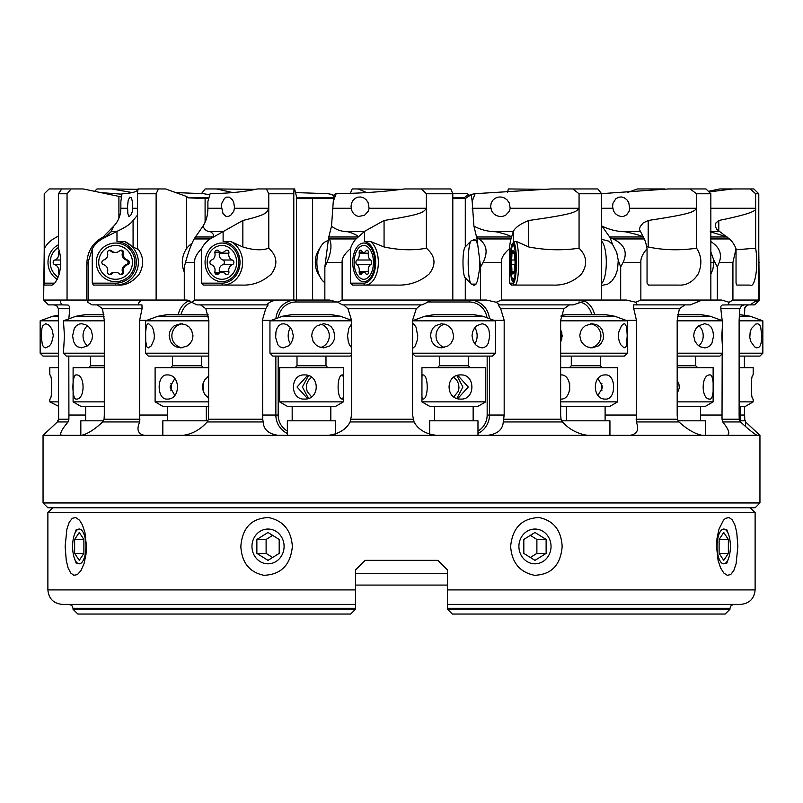 <?xml version="1.0" encoding="UTF-8"?>
<svg xmlns="http://www.w3.org/2000/svg" width="803" height="803" viewBox="0 0 803 803"><rect width="100%" height="100%" fill="white"/><g stroke="black" fill="none" stroke-linecap="round" stroke-linejoin="round"><path stroke-width="1.2" d="M296.437 198.602L311.082 198.602L296.437 198.411M205.096 222.29L205.096 198.542L188.665 197.869L208.931 197.869M100.576 192.579L121.956 194.206M118.904 218.255L118.904 196.394L121.514 197.116M188.665 197.869L186.366 196.394L186.366 248.93M208.73 198.562L205.096 198.542M311.082 198.602L312.618 198.542L312.618 300.051L296.437 300.051L296.437 196.394L294.621 188.946L257.241 188.946C245.256 191.746 229.558 193.322 210.145 193.684L207.897 201.433L207.897 208.268C207.816 215.314 206.18 221.247 203.008 226.075L194.135 238.943C191.204 244.353 188.334 252.162 185.533 262.37L184.278 267.028L184.278 300.051L187.199 300.051L196.936 304.879L268.122 304.879L265.713 308.743L205.849 308.743L208.86 320.337L208.499 419.226L262.732 419.226L262.32 320.337L265.713 308.743M333.646 198.592L312.618 198.542M465.288 246.872L465.288 198.592L471.271 194.426L472.174 201.433L475.115 193.684L471.271 194.426M465.288 198.592L452.802 198.592M464.064 198.592L462.839 198.592L468.822 194.426L469.052 196.183M132.274 192.579L111.507 188.946L96.982 188.946L94.603 191.325M137.955 189.327L111.507 188.946M175.676 192.579L203.51 193.684L209.824 194.808M44.215 248.92L44.215 193.774L49.144 188.946L63.939 188.946M43.653 300.051L61.45 300.051C59.944 300.302 60.095 301.918 61.891 304.879L48.441 304.879L43.653 300.051L44.235 248.739A27.051 25.084 90 0 1 53.359 238.943L58.418 235.982M118.904 196.394L83.231 188.946L71.086 188.946L67.05 193.774L67.05 300.051L87.125 300.051L87.768 302.249L88.099 300.051L156.123 300.051L156.123 193.774L137.433 193.774L137.433 248.207C143.677 256.047 144.309 264.649 139.321 274.014C132.917 281.913 125.86 285.597 118.171 285.075L93.369 285.075L92.265 283.148L92.265 248.739L88.099 262.37L88.099 300.051M71.086 188.946L61.771 188.946L58.418 193.774L67.05 193.774M58.418 193.774L58.418 248.207C61.148 256.047 61.419 264.649 59.221 274.014C56.401 281.913 53.64 285.597 50.96 285.075L44.416 285.075L44.235 248.739M61.45 300.051L67.05 300.051M88.099 262.37L86.905 262.37L86.734 267.028L86.734 300.051M87.768 302.249L92.044 304.879L141.95 304.879L142.041 308.743L102.483 308.743L104.3 320.337L104.3 415.031L104.079 419.226L102.664 421.956L139.712 421.956L139.632 320.337L142.041 308.743M144.309 300.051C140.625 300.302 138.618 301.918 138.287 304.879M97.273 304.879L102.483 308.743M266.405 188.946L268.764 193.774L268.764 248.207C277.276 256.047 278.129 264.649 271.334 274.014C262.621 281.913 252.684 285.597 241.502 285.075L203.35 285.075L201.553 283.148L201.553 248.739C196.615 253.748 194.306 258.295 194.627 262.37L194.627 300.051L192.068 302.249M194.627 300.051L293.798 300.051L293.798 193.774L268.764 193.774M278.109 300.051C272.98 300.302 269.216 301.918 266.817 304.879M200.549 304.879L205.849 308.743M342.118 262.37L342.118 300.051L452.802 300.051L452.802 193.774L450.814 188.946L421.575 188.946L426.373 193.774L426.373 248.207C435.477 256.047 436.4 264.649 429.133 274.014C419.849 281.913 408.968 285.597 396.511 285.075L352.577 285.075L350.429 283.148L350.429 248.739C344.517 253.748 341.747 258.295 342.118 262.37L326.941 262.37L324.854 267.028L324.854 300.051L312.618 300.051M324.854 300.051L329.722 300.051L337.852 302.249L342.339 304.879L422.017 304.879L430.629 300.814L436.35 300.051M342.118 300.051L337.852 302.249M426.373 193.774L452.802 193.774M436.35 435.316L43.051 435.316L43.051 502.949L47.879 507.777L755.121 507.777L759.949 502.949L759.949 435.316L436.35 435.316C425.54 433.941 418.112 429.485 414.077 421.956L412.571 415.031L412.571 320.337L416.275 308.743L420.712 304.879M343.634 304.879L347.97 308.743L351.573 320.337L351.573 415.031L350.108 421.956L414.077 421.956M501.383 262.37L501.383 300.051L601.648 300.051L601.648 193.774L597.864 188.946L572.77 188.946L579.063 193.774L579.063 248.207C586.953 256.047 587.746 264.649 581.462 274.014C573.432 281.913 563.786 285.597 552.524 285.075L511.491 285.075L509.433 283.148L509.433 248.739C503.712 253.748 501.032 258.295 501.383 262.37L483.115 262.37L480.595 267.028L480.595 300.051L452.802 300.051M480.595 300.051L486.467 300.051L496.234 302.249L499.466 304.879L573.161 304.879L587.686 300.051M501.383 300.051L496.234 302.249M579.063 193.774L601.648 193.774M587.686 435.316C577.748 433.941 569.347 429.485 562.461 421.956L561.036 419.226L560.645 415.031L560.645 320.337L563.917 308.743L569.488 304.879M563.917 308.743L500.691 308.743L498.181 304.879L499.466 304.879M500.691 308.743L504.174 320.337L504.174 415.031L503.26 421.956L562.461 421.956M640.854 262.37L640.854 300.051L710.846 300.051L710.846 193.774L706.018 188.946L690.048 188.946L696.582 193.774L696.582 248.207C701.692 256.047 702.213 264.649 698.148 274.014C692.959 281.913 686.455 285.597 678.615 285.075L648.623 285.075L647.047 283.148L647.047 248.739C642.661 253.748 640.593 258.295 640.854 262.37L623.118 262.37L620.679 267.028L620.679 300.051L601.648 300.051M620.679 300.051L626.37 300.051L635.866 302.249L637.191 304.879L690.299 304.879L702.153 300.051M640.854 300.051L635.866 302.249M696.582 193.774L710.846 193.774M702.153 435.316C695.057 433.941 687.328 429.485 678.967 421.956L677.451 419.226L677.18 415.031L677.18 320.337L679.378 308.743L684.999 304.879M679.378 308.743L633.768 308.743L633.567 304.879L637.191 304.879M633.768 308.743L636.438 320.337L636.257 421.956L678.967 421.956M732.918 262.37L732.918 300.051L758.785 300.051L758.785 193.774L753.856 188.946L750.163 188.946L755.653 193.774L755.653 248.207C758.755 266.977 754.8 289.02 749.821 285.075L736.803 285.075L736.04 283.148L736.04 248.739L732.918 262.37L719.237 262.37L717.35 267.028L717.35 300.051L710.846 300.051M717.35 300.051L721.746 300.051L729.074 302.249L728.231 304.879L750.243 304.879L757.068 300.051M732.918 300.051L729.074 302.249M755.653 193.774L758.785 193.774M757.068 435.316C754.228 433.941 748.707 429.485 740.517 421.956L739.212 419.226L739.121 415.031L739.121 320.337L739.814 308.743L741.41 305.983L744.361 304.879M739.814 308.743L720.833 308.743L720.893 306.244L722.148 305.02L728.231 304.879M720.833 308.743L722.178 320.598M722.178 329.33L722.178 342.269M722.178 353.812L722.017 419.226L722.75 421.956L740.517 421.956M755.733 300.693L757.4 302.249L754.559 304.879L750.243 304.879M758.765 248.739L759.347 300.051L757.4 302.249M748.757 304.879L746.84 305.371L744.853 307.71L744.441 315.218M744.391 356.09L744.391 367.684M744.391 406.328L744.803 420.822M54.243 304.879L57.274 306.244L58.338 308.743L58.609 415.031L58.569 419.226L57.374 421.956L68.084 421.956L68.917 419.226L68.807 356.09M61.891 304.879L68.114 305.03L69.66 306.666L69.761 308.743L58.338 308.743M68.817 318.861L69.761 308.743M81.535 435.316C87.577 433.941 94.624 429.485 102.664 421.956M144.309 435.316C137.915 433.941 136.38 429.485 139.712 421.956M183.335 435.316C192.539 433.941 200.469 429.485 207.144 421.956L208.499 419.226M278.109 435.316C268.563 433.941 263.585 429.485 263.203 421.956L262.732 419.226M328.347 435.316C338.876 433.941 346.133 429.485 350.108 421.956M487.843 435.316C497.619 433.941 502.758 429.485 503.26 421.956M630.235 435.316C637.331 433.941 639.339 429.485 636.257 421.956M727.327 435.316C730.328 433.941 728.803 429.485 722.75 421.956M759.889 435.316L745.626 421.956M759.949 502.949L43.051 502.949M43.111 435.316L57.374 421.956M61.45 435.316C59.472 433.941 61.68 429.485 68.084 421.956M58.418 244.815A19.322 17.917 -90 0 0 47.989 262.37A19.322 17.917 -90 0 0 57.234 279.283M127.536 206.411L128.189 200.348L129.745 197.136L131.431 197.859L132.615 202.547L132.555 211.089L130.769 215.294L128.902 216.519L127.858 213.558L127.536 206.411M186.366 196.394L165.559 188.946L137.996 188.946L137.433 193.774M86.905 262.37C87.587 252.162 91.943 244.353 99.984 238.943L103.165 236.985L113.795 226.075C118.382 221.247 120.741 215.314 120.862 208.268L120.862 201.433L122.036 193.684C132.033 193.322 137.484 191.746 138.357 188.946M158.472 188.946L156.123 193.774M156.123 300.051L184.278 300.051M92.265 248.739A27.051 27.001 -90 0 1 102.091 238.943L116.977 231.344C125.308 227.55 130.668 223.927 133.077 220.484L137.433 215.224M133.077 220.484L133.077 246.963L124.575 241.472L116.977 241.643L116.977 231.344L111.015 231.766L113.795 226.075M133.077 246.963L137.644 249.231L137.433 248.207M134.874 262.37A19.322 19.282 90 0 0 115.582 243.048A19.322 19.282 90 0 0 96.3 262.37A19.322 19.282 90 0 0 115.582 281.692A19.322 19.282 90 0 0 134.874 262.37M103.165 236.985L105.464 236.985L111.015 231.766M221.457 206.411L221.829 203.199L224.549 198.281L226.496 197.136L229.176 197.126L232.418 199.766L233.743 202.547L234.476 207.335L233.864 211.089L230.722 215.294L228.534 216.358L225.934 216.358L222.993 213.558L221.457 206.411M293.998 188.946L293.798 193.774M293.798 300.051L296.437 300.051M201.553 248.739A27.051 23.558 -90 0 1 210.115 238.943L242.857 220.484C269.286 214.18 266.516 212.143 268.764 208.268L234.446 208.268M242.857 220.484L242.857 246.963L230.581 241.472L223.114 241.643L223.114 231.344L210.597 231.766C206.893 231.595 204.363 229.698 203.008 226.075M242.857 246.963C253.357 250.225 261.989 250.636 268.764 248.207M238.732 262.37A19.322 16.833 90 0 0 221.899 243.048A19.322 16.833 90 0 0 205.066 262.37A19.322 16.833 90 0 0 221.899 281.692A19.322 16.833 90 0 0 238.732 262.37M195.651 236.985L213.066 236.985C214.281 235.56 213.457 233.824 210.597 231.766M351.041 206.411L351.543 203.199L353.029 200.348L355.237 198.281L357.917 197.136L360.808 196.986L363.679 197.859L366.208 199.766L368.085 202.547L369.109 208.268L368.386 211.089L364.502 215.294L358.6 216.459L355.769 215.495L353.491 213.558L351.915 210.838L351.041 206.411M421.575 188.946L404.692 188.946C383.975 191.746 361.129 193.322 336.166 193.684L334.178 194.426L333.275 201.433L336.166 193.684M326.941 262.37C331.298 252.162 332.111 244.353 329.36 238.943L328.618 237.678L331.529 226.075L333.275 201.433M328.618 237.678L324.854 267.028M350.429 248.739A27.051 15.458 -90 0 1 356.06 238.943L364.582 231.344L384.065 220.484C423.743 214.18 423.402 212.143 426.373 208.268L369.109 208.268M384.065 220.484L384.065 246.963L370.444 241.472L364.582 241.643L364.582 231.344L347.99 231.766C341.416 231.595 335.925 229.698 331.529 226.075M384.065 246.963C399.312 250.225 413.415 250.636 426.373 248.207M374.83 262.37A19.322 11.041 90 0 0 363.789 243.048A19.322 11.041 90 0 0 352.738 262.37A19.322 11.041 90 0 0 363.789 281.692A19.322 11.041 90 0 0 374.83 262.37M328.909 236.985L357.987 236.985C357.847 235.56 354.514 233.824 347.99 231.766M490.623 206.411L491.155 203.199L492.731 200.348L495.09 198.281L497.96 197.136L501.092 196.986L504.204 197.859L506.984 199.766L509.253 202.938L510.186 208.268L509.463 211.089L505.609 215.294L502.678 216.358L499.366 216.459L496.174 215.495L493.494 213.558L491.587 210.787L490.623 206.411M572.77 188.946L551.51 188.946L475.115 193.684M483.115 262.37C488.174 252.162 486.759 244.353 478.879 238.943L476.54 236.985L473.921 226.075L472.174 201.433M465.288 300.051L465.288 277.868M472.224 284.111L473.951 285.436L475.777 284.453L477.494 280.93L479.481 269.497L479.732 260.272L480.595 267.028M472.214 240.629L474.262 239.304L475.777 240.288L477.705 244.483L479.732 260.272M476.831 237.678L477.705 244.483M509.433 248.739A27.051 4.296 -90 0 1 510.989 238.943L513.368 231.344C515.205 227.55 520.324 223.927 528.725 220.484C573.794 214.18 575.962 212.143 579.063 208.268L510.186 208.268M528.725 220.484L528.725 246.963L516.459 241.472L513.368 241.643L513.368 231.344L495.983 231.766C487.833 231.595 480.475 229.698 473.921 226.075M528.725 246.963C545.699 250.225 562.481 250.636 579.063 248.207M516.209 262.37A19.322 3.071 90 0 0 513.137 243.048A19.322 3.071 90 0 0 510.076 262.37A19.322 3.071 90 0 0 513.137 281.692A19.322 3.071 90 0 0 516.209 262.37M476.54 236.985L511.531 236.985C510.046 235.56 504.866 233.824 495.983 231.766M612.548 206.411L613 203.199L615.861 198.702L618.902 197.136L621.652 196.986L624.403 197.859L626.862 199.766L628.719 202.547L629.733 208.268L629.161 211.089L626.661 214.863L623.65 216.358L620.759 216.459L617.828 215.495L615.279 213.558L613.462 210.838L612.548 206.411M690.048 188.946L668.618 188.946L601.547 193.643M601.648 285.406L607.459 284.312L611.976 280.93L615.389 275.841L617.557 269.497L618.25 260.272L620.679 267.028M601.648 239.334L608.724 241.111L612.569 244.483L616.684 252.242L618.25 260.272M623.118 262.37C627.876 252.162 624.523 244.353 613.06 238.943L610.119 237.678L612.569 244.483M610.119 237.678L601.648 225.593M647.047 248.739A27.051 7.719 -90 0 0 644.247 238.943L639.359 229.226L640.302 226.466L643.113 223.003L648.192 220.484C689.717 214.18 693.963 212.143 696.582 208.268L629.733 208.268M639.991 231.344L625.256 231.766C617.146 231.595 609.387 229.698 601.959 226.075M648.192 220.484L648.192 246.963C663.519 250.225 679.659 250.636 696.582 248.207M648.623 285.075L678.615 285.075M648.192 246.963L646.646 246.571M609.316 236.985L643.273 236.985C640.754 235.56 634.751 233.824 625.256 231.766M750.163 188.946L732.818 188.946L708.999 191.927M711.599 262.37L713.927 262.37L713.837 260.272L717.35 267.028M713.927 262.37L712.833 269.497L710.846 274.034M736.04 248.739A27.051 18.198 -90 0 0 729.415 238.943L716.607 229.226L715.423 226.466L715.885 223.003L718.785 220.484C745.154 215.194 757.44 211.119 755.653 208.268L710.846 208.268M719.378 231.344L710.213 231.766M736.04 249.773L755.653 248.207M736.803 285.075L749.821 285.075M719.237 262.37C722.298 254.019 719.508 247.093 710.846 241.603M710.846 251.851L713.837 260.272M710.846 236.985L727.137 236.985L710.846 231.926M732.818 188.946L729.847 189.357M731.403 188.946L719.769 188.946L708.397 191.325M664.643 188.946L637.441 188.946L627.324 192.579M507.496 192.579L508.379 188.946L547.626 189.357M366.68 192.579L358.158 188.946L401.5 189.357M452.621 193.352L466.834 193.684L468.822 194.426M358.158 188.946L352.186 188.946L350.198 193.774M232.76 192.579L216.509 188.946L255.374 189.357M295.504 192.579L327.885 193.684L331.729 194.426L333.948 196.183M216.509 188.946L205.136 188.946L201.352 193.774M355.488 570L365.144 560.343L355.488 570L355.488 604.398L355.488 589.904L47.879 589.904L47.879 512.615L52.707 507.777M750.293 507.777L755.121 512.615L755.121 589.904L447.512 589.904L447.512 570L437.856 560.343L365.144 560.343M65.143 546.431L66.88 529.197L69.219 522.251L72.3 518.286L75.753 517.554L79.547 520.224L82.398 524.911L84.897 532.319L86.483 546.431L85.971 554.592L84.034 563.656L80.993 570.602L77.409 574.567L73.856 575.299L70.684 572.981L68.104 567.942L66.258 560.534L65.143 546.431M737.857 546.431L736.12 563.656L733.781 570.602L730.7 574.567L727.247 575.299L723.764 572.981L720.602 567.942L718.103 560.534L716.517 546.431L717.029 538.261L718.966 529.197L723.453 520.234L725.591 518.286L729.144 517.554L732.316 519.872L734.896 524.911L736.742 532.319L737.857 546.291M73.003 609.226L77.831 614.054L350.65 614.054L355.488 609.226L73.003 609.226L73.003 608.262L355.488 608.262L355.488 609.226L350.65 614.054M47.879 589.904C48.742 598.707 53.57 603.535 62.373 604.398L355.488 604.398L355.488 608.262M755.121 512.615L47.879 512.615M447.512 570L437.856 560.343M240.84 546.431C242.315 527.852 251.53 518.236 268.473 517.554C283.238 520.605 291.198 530.231 292.362 546.431C290.556 565.001 281.06 574.617 263.886 575.299C249.452 572.248 241.773 562.622 240.84 546.431M510.638 546.431C512.444 527.852 521.94 518.236 539.114 517.554C553.548 520.605 561.227 530.231 562.16 546.431C560.685 565.001 551.47 574.617 534.527 575.299C519.762 572.248 511.802 562.622 510.638 546.431M452.35 614.054L725.169 614.054L729.997 609.226L447.512 609.226L452.35 614.054L447.512 609.226L447.512 589.904M447.512 608.262L729.997 608.262L731.101 605.562L733.862 604.398L447.512 604.398L740.627 604.398C749.43 603.535 754.258 598.707 755.121 589.904M355.488 604.398L69.138 604.398L71.889 605.552L73.003 608.262M355.488 585.076L447.512 585.076M355.488 573.483L447.512 573.483M58.197 277.095A16.903 15.679 90 0 1 50.228 262.24A16.903 15.679 90 0 1 58.418 247.515M59.221 250.707A2.449 2.279 -90 0 0 58.468 253.196A5.641 5.23 90 0 1 54.815 260.011A2.449 2.279 -90 0 0 54.815 264.729A5.641 5.23 90 0 1 58.468 271.544A2.449 2.279 -90 0 0 59.221 274.034M60.737 263.655A2.449 2.279 90 0 1 60.737 261.095M58.197 420.822L57.545 420.822L57.545 421.786M58.609 401.871L49.816 401.871L58.609 406.328M49.816 401.871L49.816 399.081C52.366 399.834 52.376 374.198 49.816 374.931L49.816 367.684L58.609 367.684M49.816 399.081C52.366 399.834 52.376 374.198 49.816 374.931M58.579 316.252L52.707 316.252L58.559 315.218M52.707 316.252L40.15 320.819L58.609 320.819M58.609 356.09L43.051 356.09L40.15 353.19L40.15 320.819M41.234 335.805L41.897 328.437L42.86 325.707L45.721 323.719L48.431 324.773L50.519 326.931L52.255 330.143L53.309 335.805L51.472 343.162L49.495 345.892L45.721 347.88L43.503 346.826L42.328 344.668L41.234 336.116M58.609 353.19L40.15 353.19M115.582 279.283A16.903 16.873 -90 0 1 98.719 262.37A16.903 16.873 -90 0 1 115.582 245.467A16.903 16.873 -90 0 1 132.455 262.37A16.903 16.873 -90 0 1 115.582 279.283M123.592 271.544A5.641 5.631 -90 0 1 127.516 264.729A2.449 2.449 90 0 0 127.516 260.011A5.641 5.631 -90 0 1 123.592 253.196A2.449 2.449 90 0 0 119.506 250.837A5.641 5.631 -90 0 1 111.667 250.837A2.449 2.449 90 0 0 107.582 253.196A5.641 5.631 -90 0 1 103.657 260.011A2.449 2.449 90 0 0 103.657 264.729A5.641 5.631 -90 0 1 107.582 271.544A2.449 2.449 90 0 0 111.667 273.903A5.641 5.631 -90 0 1 119.506 273.903A2.449 2.449 90 0 0 123.592 271.544L122.337 271.544A2.449 2.449 -90 0 1 120.591 274.516M120.591 250.225A2.449 2.449 -90 0 1 122.337 253.196A5.641 5.631 90 0 0 126.262 260.011A2.449 2.449 -90 0 1 126.262 264.729A5.641 5.631 90 0 0 122.337 271.544M115.582 272.307L114.337 272.307A5.641 5.631 90 0 0 110.412 273.903A2.449 2.449 -90 0 1 109.328 274.516M109.328 250.225A2.449 2.449 -90 0 1 110.412 250.837A5.641 5.631 90 0 0 114.337 252.433L115.582 252.433M103.557 420.822L80.832 420.822L80.832 435.316M104.3 401.871L73.103 401.871L80.832 406.328L104.3 406.328M76.255 399.081C71.808 399.834 71.798 374.198 76.255 374.931C85.339 374.198 85.309 399.834 76.255 399.081M104.3 367.684L73.103 367.684L73.103 401.871M103.878 314.545L85.66 314.545L75.994 316.252L104.089 316.252M75.994 316.252L63.437 320.819L104.3 320.819M63.437 320.819L64.441 335.805L63.437 353.19L104.3 353.19M63.437 353.19L66.338 356.09L104.3 356.09M92.566 335.805L91.923 339.699L90.117 343.162L87.356 345.892L81.575 347.88L77.67 346.826L75.271 344.668L73.545 341.466L72.611 335.805L74.298 328.437L76.395 325.707L79.276 324.061L81.575 323.719L85.811 324.773L88.812 326.931L91.181 330.143L92.566 335.805M87.447 345.832A12.075 9.977 90 0 1 83.03 335.805A12.075 9.977 90 0 1 87.447 325.767M191.937 243.45A21.741 18.931 90 0 0 184.278 272.016M221.899 279.283A16.903 14.725 -90 0 1 207.174 262.37A16.903 14.725 -90 0 1 221.899 245.467A16.903 14.725 -90 0 1 236.624 262.37A16.903 14.725 -90 0 1 221.899 279.283M228.885 271.544A5.641 4.918 -90 0 1 232.308 264.729A2.449 2.138 90 0 0 232.308 260.011A5.641 4.918 -90 0 1 228.885 253.196A2.449 2.138 90 0 0 225.322 250.837A5.641 4.918 -90 0 1 221.899 252.433A5.641 4.918 -90 0 1 218.476 250.837A2.449 2.138 90 0 0 214.913 253.196A5.641 4.918 -90 0 1 211.49 260.011A2.449 2.138 90 0 0 211.49 264.729A5.641 4.918 -90 0 1 214.913 271.544A2.449 2.138 90 0 0 218.476 273.903A5.641 4.918 -90 0 1 221.899 272.307A5.641 4.918 -90 0 1 225.322 273.903A2.449 2.138 90 0 0 228.885 271.544L219.39 271.544A2.449 2.138 -90 0 1 219.45 272.307M219.45 252.433A2.449 2.138 -90 0 1 219.39 253.196A5.641 4.918 90 0 0 222.822 260.011A2.449 2.138 -90 0 1 222.822 264.729A5.641 4.918 90 0 0 219.39 271.544M207.937 420.822L162.838 420.822L162.838 435.316M208.86 401.871L155.109 401.871L162.838 406.328L208.86 406.328M167.114 399.081C156.545 399.834 156.515 374.198 167.114 374.931L167.114 374.931C180.916 374.198 180.886 399.834 167.114 399.081M208.86 367.684L155.109 367.684L155.109 401.871M170.888 390.8L171.42 385.992L170.888 383.212M203.109 383.212L203.109 390.8M208.86 375.804L204.444 380.22L202.888 384.015L202.577 388.03L203.41 391.683L205.187 394.905L208.86 398.208M174.713 395.337L170.025 387.006L174.713 378.675M208.238 314.886L167.676 314.545L158.01 316.252L208.509 316.252M158.01 316.252L145.453 320.819L208.86 320.819M145.453 320.819L145.453 353.19L208.86 353.19M154.407 335.805L153.995 339.699L151.245 345.892L148.324 347.88L146.798 346.826L145.724 341.466L145.644 331.9L146.397 325.707L147.371 324.061L148.766 323.78L152.078 326.931L153.514 330.143L154.407 335.805M145.453 353.19L148.354 356.09L208.86 356.09M193.011 335.805L192.349 339.699L190.441 343.162L187.44 345.892L180.805 347.88L175.977 346.826L172.826 344.668L170.467 341.466L169.132 335.805L169.744 331.9L171.501 328.437L174.331 325.707L180.805 323.719L185.724 324.773L189.026 326.931L191.566 330.143L193.011 335.805M182.311 347.779A12.075 11.945 90 0 1 182.321 323.82M328.236 240.709A21.741 12.426 90 0 0 320.648 246.772A21.741 12.426 90 0 0 320.648 277.968A21.741 12.426 90 0 0 324.854 282.666M363.789 279.283A16.903 9.666 -90 0 1 354.123 262.37A16.903 9.666 -90 0 1 363.789 245.467A16.903 9.666 -90 0 1 373.445 262.37A16.903 9.666 -90 0 1 363.789 279.283M368.366 271.544A5.641 3.222 -90 0 1 370.615 264.729A2.449 1.405 90 0 0 371.638 262.37A2.449 1.405 90 0 0 370.615 260.011A5.641 3.222 -90 0 1 368.366 253.196A2.449 1.405 90 0 0 367.011 250.145A2.449 1.405 90 0 0 366.038 250.837A5.641 3.222 -90 0 1 363.789 252.433A5.641 3.222 -90 0 1 361.541 250.837A2.449 1.405 90 0 0 360.557 250.145A2.449 1.405 90 0 0 359.202 253.196A5.641 3.222 -90 0 1 356.954 260.011A2.449 1.405 90 0 0 355.93 262.37A2.449 1.405 90 0 0 356.954 264.729A5.641 3.222 -90 0 1 359.202 271.544A2.449 1.405 90 0 0 360.557 274.596A2.449 1.405 90 0 0 361.541 273.903A5.641 3.222 -90 0 1 363.789 272.307A5.641 3.222 -90 0 1 366.038 273.903A2.449 1.405 90 0 0 367.011 274.596A2.449 1.405 90 0 0 368.366 271.544L359.202 271.544M320.648 246.772L317.988 251.279A15.458 8.833 90 0 0 317.988 273.462L320.648 277.968M335.654 434.011L335.654 420.822L287.344 420.822L287.344 435.316M279.615 401.871L287.344 406.328L335.654 406.328L343.383 401.871L279.615 401.871L279.615 367.684L343.383 367.684L343.383 377.239L342.58 374.931C336.628 374.178 336.608 399.814 342.58 399.081L343.383 396.782L343.383 377.239M304.407 399.081C289.793 399.834 289.763 374.198 304.407 374.931C320.186 374.198 320.146 399.834 304.407 399.081L304.407 399.081M311.494 377.229L308.493 380.22L306.686 384.015L306.334 388.03L307.288 391.683L311.494 396.782M308.432 375.643L302.41 387.006L308.432 398.378M307.609 398.639L297.04 387.006L307.609 375.372M340.482 316.252L330.826 314.545L292.172 314.545L282.515 316.252L340.482 316.252L351.573 320.287M282.515 316.252L269.949 320.819L351.573 320.819M269.949 320.819L269.949 353.19L351.573 353.19M293.316 335.805L292.714 339.699L291.017 343.162L288.458 345.892L283.238 347.88L279.825 346.826L277.788 344.668L275.67 337.551L275.951 331.9L276.985 328.437L278.741 325.707L281.211 324.061L284.101 323.78L287.052 324.773L289.803 326.931L292.011 330.143L293.316 335.805M269.949 353.19L272.849 356.09L350.148 356.09L351.573 354.665M351.573 347.749L349.385 344.668L348.271 341.466L347.569 335.805L348.783 328.437L351.573 323.85M334.751 335.805L334.189 339.699L332.562 343.162L329.923 345.892L323.739 347.88L318.952 346.826L315.669 344.668L313.14 341.466L311.674 335.805L312.347 331.9L314.264 328.437L317.255 325.707L323.739 323.719L328.367 324.773L331.338 326.931L333.526 330.143L334.751 335.805M320.738 324.131A12.075 11.543 -90 0 1 329.3 335.805A12.075 11.543 -90 0 1 320.738 347.468M290.475 343.895A12.075 8.853 90 0 1 288.187 335.805A12.075 8.853 90 0 1 290.475 327.704M476.028 284.111L471.642 284.111A21.741 3.453 90 0 1 471.09 283.83A21.741 3.453 90 0 1 468.189 262.37A21.741 3.453 90 0 1 471.09 240.91A21.741 3.453 90 0 1 471.642 240.629L476.028 240.629M513.137 279.283A16.903 2.69 -90 0 1 510.457 262.37A16.903 2.69 -90 0 1 513.137 245.467A16.903 2.69 -90 0 1 513.89 246.13A16.903 2.69 -90 0 1 515.827 262.37A16.903 2.69 -90 0 1 513.89 278.611A16.903 2.69 -90 0 1 513.137 279.283M514.412 271.544A5.641 0.893 -90 0 1 515.044 264.729L515.044 260.011A5.641 0.893 -90 0 1 514.412 253.196L513.769 250.837A5.641 0.893 -90 0 1 513.137 252.433A5.641 0.893 -90 0 1 512.515 250.837L511.862 253.196A5.641 0.893 -90 0 1 511.24 260.011L511.24 264.729A5.641 0.893 -90 0 1 511.862 271.544L512.515 273.903A5.641 0.893 -90 0 1 513.137 272.307A5.641 0.893 -90 0 1 513.769 273.903L514.412 271.544L511.862 271.544M471.09 240.91L465.047 247.113A15.458 2.459 90 0 0 462.99 262.37A15.458 2.459 90 0 0 465.047 277.627L471.09 283.83M477.976 435.316L477.976 420.822L429.665 420.822L429.665 434.272M421.936 401.871L429.665 406.328L477.976 406.328L485.705 401.871L421.936 401.871L421.956 376.527L422.739 374.931C428.692 374.178 428.712 399.814 422.739 399.081L421.936 396.782M460.922 399.081C445.173 399.834 445.133 374.198 460.922 374.931L460.922 374.931C475.557 374.198 475.527 399.834 460.922 399.081M485.705 401.871L485.705 367.684L421.936 367.684L421.936 377.239M456.887 375.643L462.909 387.006L456.887 398.378M453.825 377.229L456.827 380.22L458.633 384.015L458.985 388.03L458.031 391.683L453.825 396.782M457.72 398.639L468.29 387.006L457.72 375.372M482.814 316.252L473.148 314.545L434.503 314.545L424.837 316.252L482.814 316.252L495.371 320.819L495.371 353.19L412.571 353.19M412.571 320.819L495.371 320.819M453.645 335.805L452.972 339.699L451.055 343.162L448.074 345.892L441.58 347.88L436.962 346.826L433.991 344.668L431.793 341.466L430.569 335.805L431.131 331.9L432.757 328.437L435.397 325.707L441.58 323.719L446.368 324.773L449.65 326.931L452.179 330.143L453.645 335.805M412.571 324.532L413.595 323.78L415.944 326.931L417.761 335.805L417.43 339.699L415.312 345.892L413.324 347.88L412.571 347.067M412.571 353.491L415.181 356.09L492.47 356.09L495.371 353.19M489.72 335.805L488.344 343.162L486.578 345.892L484.109 347.538L482.081 347.88L478.277 346.826L475.517 344.668L473.318 341.466L472.013 335.805L472.616 331.9L474.302 328.437L476.862 325.707L482.081 323.719L485.494 324.773L487.531 326.931L488.957 330.143L489.72 335.805M474.854 327.704A12.075 8.853 -90 0 1 477.133 335.805A12.075 8.853 -90 0 1 474.854 343.895M444.581 347.468A12.075 11.543 90 0 1 436.019 335.805A12.075 11.543 90 0 1 444.581 324.131M601.648 241.312A21.741 6.203 90 0 1 606.305 262.37A21.741 6.203 90 0 1 601.648 283.429M609.939 435.316L609.939 420.822L561.628 420.822M560.645 405.756L561.628 406.328L609.939 406.328L617.668 401.871L560.645 401.871M605.663 399.081C591.901 399.834 591.871 374.198 605.663 374.931C616.262 374.198 616.242 399.834 605.663 399.081L605.663 399.081M617.668 401.871L617.668 367.684L560.645 367.684M560.645 374.931L560.855 374.931C572.569 374.178 572.589 399.814 560.855 399.081L560.645 399.081M569.678 383.212L569.678 390.8M601.899 390.8L601.367 385.992L601.899 383.212M598.074 395.337L602.762 387.006L598.074 378.675M561.016 316.252L614.777 316.252L605.111 314.545L566.466 314.545L561.177 315.479M560.645 320.819L627.334 320.819L627.334 353.19L560.645 353.19M603.655 335.805L603.043 339.699L601.276 343.162L598.456 345.892L591.982 347.88L587.063 346.826L583.751 344.668L581.221 341.466L579.766 335.805L580.439 331.9L582.346 328.437L585.347 325.707L591.982 323.719L596.81 324.773L599.961 326.931L602.32 330.143L603.655 335.805M560.645 329.3L562.241 335.805L560.645 342.299M560.645 356.09L624.433 356.09L627.334 353.19M627.203 335.805L626.39 345.892L625.417 347.538L624.021 347.819L620.709 344.668L619.264 341.466L618.461 337.551L618.792 331.9L621.542 325.707L623.329 324.061L624.864 323.78L626.691 326.931L627.203 335.805M590.466 323.82A12.075 11.945 -90 0 1 590.466 347.779M561.889 338.896A12.075 7.528 90 0 1 561.638 335.805A12.075 7.528 90 0 1 561.889 332.703M705.405 435.316L705.405 420.822L678.013 420.822M677.18 406.328L705.405 406.328L713.134 401.871L677.18 401.871M709.972 399.081C700.919 399.834 700.899 374.198 709.972 374.931C714.439 374.198 714.429 399.834 709.972 399.081M713.134 401.871L713.134 367.684L677.18 367.684M677.18 380.321L678.926 384.015L679.278 388.03L677.18 393.691M677.441 316.252L710.233 316.252L700.577 314.545L677.702 314.545M677.18 320.819L722.79 320.819L721.797 335.805L722.79 353.19L677.18 353.19M713.626 335.805L711.93 343.162L709.832 345.892L706.961 347.538L704.653 347.88L700.417 346.826L697.426 344.668L695.057 341.466L693.662 335.805L694.304 331.9L696.111 328.437L698.871 325.707L704.653 323.719L708.557 324.773L710.966 326.931L712.683 330.143L713.626 335.805M677.18 356.09L719.9 356.09L722.79 353.19M698.781 325.767A12.075 9.977 -90 0 1 703.207 335.805A12.075 9.977 -90 0 1 698.781 345.832M739.643 420.822L745.455 420.822L745.455 426.403M740.627 406.328L740.627 420.822M739.121 406.328L745.455 406.328L753.184 401.871L739.121 401.871M753.184 401.871L753.184 399.081C750.634 399.834 750.624 374.198 753.184 374.931L753.184 367.684L739.121 367.684M753.184 399.081C750.634 399.834 750.624 374.198 753.184 374.931M739.212 316.252L750.293 316.252L739.292 314.545M750.293 316.252L762.85 320.819L739.121 320.819M739.121 353.19L762.85 353.19L762.85 320.819M761.766 335.805L761.103 343.162L760.14 345.892L758.624 347.538L756.687 347.819L754.569 346.826L750.745 341.466L749.791 337.551L750.183 331.9L751.528 328.437L755.774 324.061L757.851 323.78L759.497 324.773L760.672 326.931L761.766 335.805M739.121 356.09L759.949 356.09L762.85 353.19M760.431 326.309L759.869 325.255M79.256 529.036A17.395 6.655 90 0 1 85.911 546.431A17.395 6.655 90 0 1 79.256 563.816A17.395 6.655 90 0 1 74.488 558.537A17.395 6.655 90 0 1 74.488 534.316A17.395 6.655 90 0 1 79.256 529.036M74.639 553.397L79.256 560.374L83.883 553.397L74.639 553.397L74.639 539.455L79.256 532.479L83.883 539.455L83.883 553.397M83.883 539.455L74.639 539.455M268.021 529.036A17.395 16.07 90 0 1 284.091 546.431A17.395 16.07 90 0 1 268.021 563.816A17.395 16.07 90 0 1 251.961 546.431A17.395 16.07 90 0 1 268.021 529.036M256.87 553.397L268.021 560.374L279.183 553.397L279.183 539.455L268.021 532.479L256.87 539.455L256.87 553.397L266.114 553.397L266.114 539.455L256.87 539.455M272.649 557.483L266.114 553.397M266.114 539.455L272.649 535.37M534.979 529.036A17.395 16.07 -90 0 1 551.039 546.431A17.395 16.07 -90 0 1 534.979 563.816A17.395 16.07 -90 0 1 518.909 546.431A17.395 16.07 -90 0 1 534.979 529.036M530.351 535.37L536.886 539.455L546.13 539.455L534.979 532.479L523.817 539.455L523.817 553.397L534.979 560.374L546.13 553.397L536.886 553.397L530.351 557.483M546.13 539.455L546.13 553.397M536.886 539.455L536.886 553.397M723.744 529.036A17.395 6.655 -90 0 1 728.512 534.316A17.395 6.655 -90 0 1 728.512 558.537A17.395 6.655 -90 0 1 723.744 563.816A17.395 6.655 -90 0 1 717.089 546.431A17.395 6.655 -90 0 1 723.744 529.036M719.117 553.397L723.744 560.374L728.361 553.397L719.117 553.397L719.117 539.455L728.361 539.455L723.744 532.479L719.117 539.455M728.361 539.455L728.361 553.397M277.045 604.398L278.561 604.398M452.802 197.869L464.475 197.869M296.437 197.869L333.737 197.869M178.206 314.545A20.286 15.859 90 0 1 189.709 300.613M139.632 320.337L146.768 320.337M104.079 419.226L139.913 419.226M167.676 415.031L139.632 415.031M180.996 314.545A18.359 14.354 90 0 1 192.108 302.269M194.627 262.37L185.533 262.37M275.921 318.65A20.286 19.784 90 0 1 295.634 300.051L296.066 301.988L337.37 301.988M271.263 320.337L262.32 320.337M287.344 433.449A20.286 19.784 90 0 1 275.851 415.031L262.32 415.031M278.169 356.09L278.169 415.031L275.851 415.031L275.851 356.09M278.34 317.767A18.359 17.897 90 0 1 296.066 301.988M287.344 431.06A18.359 17.897 90 0 1 278.169 415.031M337.26 433.379L335.654 433.379M416.275 308.743L347.97 308.743M351.142 419.226L413.023 419.226M489.469 356.09L489.469 415.031L487.16 415.031L487.16 356.09M489.398 318.65A20.286 19.784 -90 0 0 469.685 300.051L469.263 301.988A18.359 17.897 -90 0 1 486.979 317.767M469.263 301.988L427.216 301.988M429.665 433.379L427.216 433.379M487.16 415.031A18.359 17.897 -90 0 1 477.976 431.06M504.174 415.031L489.469 415.031A20.286 19.784 -90 0 1 477.976 433.449M503.752 419.226L561.036 419.226M578.903 302.008A18.359 14.354 -90 0 1 591.791 314.545M583.149 300.633A20.286 15.859 -90 0 1 594.581 314.545M636.117 419.226L677.451 419.226M722.017 419.226L739.212 419.226M759.347 262.37L758.785 262.37M58.569 419.226L68.917 419.226M68.807 415.031L85.66 415.031M207.144 421.956L263.203 421.956M605.111 415.031L636.438 415.031M700.577 415.031L722.178 415.031M740.627 415.031L744.391 415.031M54.614 283.148L44.235 283.148M137.433 208.268L132.876 208.268M127.587 208.268L120.862 208.268M124.575 241.472A22.705 22.655 -90 0 1 115.712 285.075L115.582 283.148L92.265 283.148M116.977 241.643A20.778 20.727 -90 0 1 136.299 263.073A20.778 20.727 -90 0 1 115.582 283.148M102.091 238.943L99.984 238.943M221.578 208.268L207.897 208.268M230.581 241.472A22.705 19.774 -90 0 1 242.225 266.907A22.705 19.774 -90 0 1 222.853 285.075A1.937 0.954 90 0 1 221.899 283.148L201.553 283.148M223.114 241.643A20.778 18.088 -90 0 1 239.987 263.073A20.778 18.088 -90 0 1 221.899 283.148M210.115 238.943L194.135 238.943M351.202 208.268L333.275 208.268M370.444 241.472A22.705 12.978 -90 0 1 378.083 266.907A22.705 12.978 -90 0 1 365.375 285.075A1.937 1.586 90 0 1 363.789 283.148L350.429 283.148M364.582 241.643A20.778 11.874 -90 0 1 375.653 263.073A20.778 11.874 -90 0 1 363.789 283.148M356.06 238.943L329.36 238.943M490.794 208.268L472.174 208.268M516.459 241.472A22.705 3.603 -90 0 1 518.587 266.907A22.705 3.603 -90 0 1 515.054 285.075A1.937 1.907 90 0 1 513.137 283.148L509.433 283.148M513.368 241.643A20.778 3.302 -90 0 1 516.439 263.073A20.778 3.302 -90 0 1 513.137 283.148M510.989 238.943L478.879 238.943M612.699 208.268L601.648 208.268M644.247 238.943L613.06 238.943M718.785 220.484L718.785 231.053M729.415 238.943L710.846 238.943M721.485 320.337L722.178 320.337M626.019 320.337L636.438 320.337M494.056 320.337L504.174 320.337M59.823 271.544L58.468 271.544M60.697 264.729L54.815 264.729M60.697 260.011L54.815 260.011M59.834 253.196L58.468 253.196M126.262 264.729L127.516 264.729M127.516 260.011L126.262 260.011M110.412 273.903L111.667 273.903M110.412 250.837L111.667 250.837M122.337 253.196L123.592 253.196M104.3 365.756L90.488 365.756L88.561 367.684M222.822 264.729L232.308 264.729M232.308 260.011L222.822 260.011M215.495 273.903L218.476 273.903M215.495 250.837L218.476 250.837M219.39 253.196L228.885 253.196M201.493 356.09L201.493 365.756L172.504 365.756L170.577 367.684M356.954 264.729L370.615 264.729M370.615 260.011L356.954 260.011M359.583 273.903L361.541 273.903M359.583 250.837L361.541 250.837M359.202 253.196L368.366 253.196M325.988 356.09L325.988 365.756L297.01 365.756L295.072 367.684M511.24 264.729L515.044 264.729M515.044 260.011L511.24 260.011M511.973 273.903L512.515 273.903M511.973 250.837L512.515 250.837M511.862 253.196L514.412 253.196M468.32 356.09L468.32 365.756L439.331 365.756L437.404 367.684M600.283 356.09L600.283 365.756L571.294 365.756L569.357 367.684M695.739 356.09L695.739 365.756L677.18 365.756M729.997 609.226L729.997 608.262M85.66 406.328L85.66 420.822M90.488 365.756L90.488 356.09M214.853 272.307L221.899 272.307M214.853 252.433L221.899 252.433M206.321 406.328L206.321 420.822M167.676 406.328L167.676 420.822M172.504 365.756L172.504 356.09M201.493 365.756L203.42 367.684M359.162 272.307L363.789 272.307M359.162 252.433L363.789 252.433M330.826 406.328L330.826 420.822M292.172 406.328L292.172 420.822M343.383 401.871L343.383 396.782M297.01 365.756L297.01 356.09M325.988 365.756L327.925 367.684M513.89 246.13L512.465 243.53M513.89 278.611L512.465 281.221M511.852 272.307L513.137 272.307M511.852 252.433L513.137 252.433M473.148 406.328L473.148 420.822M434.503 406.328L434.503 420.822M439.331 365.756L439.331 356.09M468.32 365.756L470.247 367.684M424.837 316.252L412.571 320.708M605.111 406.328L605.111 420.822M566.466 406.328L566.466 420.822M571.294 365.756L571.294 356.09M600.283 365.756L602.21 367.684M614.777 316.252L627.334 320.819M700.577 406.328L700.577 420.822M695.739 365.756L697.677 367.684M710.233 316.252L722.79 320.819M74.488 558.537L76.235 563.254M74.488 534.316L76.235 529.599M728.512 534.316L726.765 529.599M728.512 558.537L726.765 563.254"/></g></svg>
